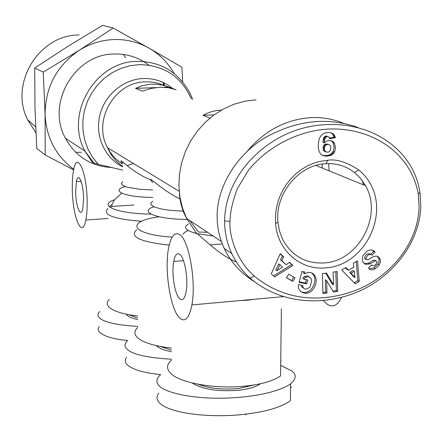 <?xml version="1.0" encoding="UTF-8"?>
<svg xmlns="http://www.w3.org/2000/svg" width="443" height="443" viewBox="0 0 443 443"><rect width="100%" height="100%" fill="white"/><g stroke="black" fill="none" stroke-linecap="round" stroke-linejoin="round"><path stroke-width="0.66" d="M126.598 357.257C124.76 359.566 124.788 361.909 126.681 364.273C132.219 369.523 143.538 372.956 160.648 374.568M158.843 393.151C156.412 396.142 156.434 399.204 158.904 402.327C169.675 414.432 214.501 418.186 245.81 414.1C266.287 411.674 281.144 407.228 290.381 400.754L290.625 383.793C296.295 378.964 296.677 374.656 291.765 370.88L280.685 365.397M99.287 326.546C97.87 328.368 97.903 330.196 99.376 332.034C103.778 336.243 113.192 339.083 127.634 340.556M229.967 221.461C230.061 212.767 232.497 201.864 237.265 188.757L248.761 169.807C269.067 145.52 296.926 132.728 321.601 129.655C365.093 124.483 410.235 148.782 418.297 194.112L419.111 207.872C417.433 245.428 388.505 277.562 355.895 290.276C323.24 302.569 285.657 301.932 254.232 275.978C235.914 260.262 228.992 234.53 229.967 221.461L224.595 220.885C225.343 174.852 264.842 136.904 305.736 127.49C346.902 117.711 390.427 131.798 410.988 166.557C415.49 174.431 418.474 183.025 419.953 192.345L420.806 206.831C419.061 246.579 388.162 280.629 353.326 293.576C318.578 306.512 278.398 302.613 250.073 278.093C242.465 271.304 236.357 263.114 231.75 253.534C227.043 243.539 224.656 232.658 224.595 220.885M325.66 267.854C300.636 270.49 277.423 250.456 275.596 223.532L275.43 217.076L276.006 210.552L277.335 204.001L279.444 197.445L282.407 190.955L286.267 184.615L290.968 178.679L296.317 173.429L302.076 169.06L308.001 165.627L313.843 163.14L319.148 161.551L327.759 160.266C336.359 158.827 346.675 162.049 358.703 169.935C396.828 201.371 368.681 265.601 325.66 267.854M324.077 262.948C305.537 263.762 291.738 255.927 282.684 239.447L279.494 231.03L277.905 221.998C274.837 193.812 299.014 164.536 325.993 163.672C336.785 163.168 346.304 166.131 354.555 172.565L360.663 178.529L365.53 185.706C383.095 215.586 358.47 261.342 324.077 262.948M303.444 271.731L303.377 272.971L304.662 273.763L308.018 272.373L311.49 272.722L313.644 274.167L315.045 276.15C319.06 283.182 311.684 294.728 304.922 293.205L301.761 292.236L299.645 290.331L298.455 288.105L298.527 284.616L302.674 285.381L303.256 287.928L305.194 289.019L307.265 288.88L310.061 286.887L311.739 280.613L311.196 278.797L308.544 276.654L305.592 277.274L303.898 279.228L307.758 279.943L306.75 283.825L299.097 282.412L301.938 271.448L304.756 271.98L304.662 273.763M305.592 277.274L304.313 276.471L302.674 278.331L303.898 279.228M304.313 276.471L307.254 275.856L309.026 276.786M369.152 268.907L373.914 267.832L375.337 268.596C372.746 270.092 370.697 270.202 369.191 268.94L368.432 268.048L371.766 264.831L372.175 265.329C374.352 266.21 375.991 265.113 377.087 262.034L376.927 261.287L375.16 260.844L370.06 263.867L365.946 264.388L364.943 264.045L362.435 261.27L362.778 255.816L366.904 251.103C370.21 249.431 372.812 249.614 374.706 251.657L375.11 252.15L371.915 255.234L371.455 254.681C368.454 253.939 366.649 255.45 366.029 259.221L367.895 259.864L373.106 256.785L375.991 256.043L378.029 256.569L380.21 259.061L380.465 262.19L378.411 266.01L375.337 268.596M373.914 267.832L377.79 264.161L379.225 264.92M377.79 264.161L378.909 261.896L379.153 259.725L378.66 258.086L377.137 256.226M370.763 254.238L373.682 251.419L372.497 250.19M209.943 118.104L203.027 115.346C208.664 112.19 214.789 110.445 221.411 110.108M176.131 89.785L168.406 87.714L159.978 87.243L151.196 88.401L142.413 91.142L135.547 88.395L142.087 85.676L150.321 84.17L156.407 84.214L161.357 84.929L166.275 86.224L174.548 89.209M122.573 163.517C116.072 154.114 130.652 172.089 150.554 179.758M152.641 182.566C144.867 172.316 159.209 188.724 180.013 198.94M254.182 299.285L247.598 300.232L240.715 300.504M171.502 360.165C166.756 364.201 166.302 368.399 170.14 372.751C178.584 382.907 216.123 389.635 246.972 385.925C262.588 384.064 273.785 380.714 280.552 375.874L281.405 308.738M281.139 360.973L280.746 360.657M191.365 98.9C181.248 76.517 163.893 65.088 139.307 64.606L129.96 65.725L120.85 68.432L112.234 72.646L104.36 78.267L97.443 85.128L91.695 93.047L87.271 101.796L84.297 111.127L82.852 120.773L82.979 130.458L84.663 139.916L87.847 148.876L92.432 157.104L98.291 164.364L122.633 170.123M179.913 318.235C170.549 310.482 164.17 270.053 168.578 248.058C170.926 236.191 174.614 231.706 179.636 234.596C188.906 239.779 196.41 281.809 191.891 304.939C189.244 318.074 185.257 322.51 179.913 318.235M236.412 262.001C218.82 254.924 202.517 237.42 196.548 233.345L186.63 218.454L182.51 208.099L179.913 197.091L178.894 185.667L179.493 174.077L181.696 162.564L185.473 151.401L190.734 140.819L197.368 131.056L205.231 122.334L214.141 114.837L223.898 108.734L234.292 104.144L245.09 101.165L256.048 99.847M195.607 232.525L195.972 232.968M207.529 232.293L198.442 232.005L189.704 220.492M323.318 300.564L327.405 304.43C332.937 307.758 337.644 305.404 341.536 297.353M137.729 327.538C134.307 330.655 134.041 333.839 136.931 337.084C142.303 342.389 153.81 346.055 171.447 348.076M109.255 299.496C106.724 301.932 106.575 304.391 108.801 306.872C113.103 311.141 122.711 314.181 137.612 315.986M109.975 207.313L112.007 206.432L111.99 204.494L114.521 199.76L121.764 193.187M87.16 201.222C87.277 208.786 86.834 215.06 85.848 220.033C82.099 240.106 72.502 216.932 72.298 189.111C72.165 181.342 72.613 174.896 73.649 169.769C77.093 150.399 86.917 172.006 87.16 201.222M247.332 151.129C264.831 130.497 286.04 119.339 310.953 117.639C322.559 117.129 333.546 119.067 343.912 123.453M127.329 165.555L133.454 163.484M164.918 85.809L163.329 82.542M148.754 65.104C138.72 57.452 127.302 53.741 114.51 53.985C74.856 53.592 45.85 103.391 65.387 138.194C75.487 156.351 90.682 166.114 110.96 167.476M179.703 254.31C184.665 257.4 188.513 279.627 186.121 291.804C184.748 298.643 182.66 301.019 179.852 298.914C174.863 295.093 171.33 273.325 173.695 261.47C174.985 254.991 176.984 252.604 179.703 254.31M83.566 198.292C83.439 182.881 78.228 171.17 76.357 181.586L75.642 191.83C75.753 206.842 80.897 219.003 82.858 208.387L83.566 198.292M198.287 384.291C209.268 388.533 222.735 389.934 238.683 388.5L254.36 384.906M192.234 382.996C202.479 389.43 218.111 391.834 239.137 390.211C248.994 389.032 256.098 386.877 260.451 383.738M174.298 73.704C168.174 62.889 159.751 54.378 149.042 48.171C138.354 42.146 126.781 39.266 114.316 39.527C101.846 39.942 90.167 43.53 79.291 50.286C56.787 65.642 45.38 86.989 45.064 114.327C46.255 137.618 55.818 155.936 73.754 169.276M182.671 82.066L181.94 67.242L149.042 48.171L113.148 28.042L79.291 50.286L43.242 72.098L45.064 114.327L45.23 155L73.621 169.907M362.103 180.356L363.659 184.941M125.668 57.601L123.115 54.411M162.924 82.354L163.855 85.51M122.606 166.241L121.997 166.468M375.725 260.656L373.737 260.096L375.16 260.844M322.343 155.316L324.73 155.648L328.49 155.227L330.921 154.086L333.202 151.456L334.57 151.966L333.158 153.865L330.866 155.388L326.081 156.169L322.255 155.271L320.649 153.981L319.231 151.716L318.401 148.71L318.19 144.999L319.204 138.637L321.557 134.954L323.307 133.681L325.367 132.872L328.883 132.518L331.026 132.784L333.446 134.113L334.587 135.564L335.406 137.662L329.526 138.764L328.8 136.926L327.853 136.472L326.452 136.737L324.913 138.842L324.232 142.995L326.441 141.156L328.568 140.503L331.187 140.708L333.031 141.682L334.476 143.239L335.55 147.824L334.57 151.966M333.202 151.456L334.177 147.325L333.103 142.751L332.433 141.91L333.806 142.391M135.547 88.395L155.753 87.598M164.12 87.271L168.7 87.088M203.027 115.346L214.152 114.826M98.291 164.364L92.399 162.382L84.973 151.157L94.01 163.151M302.962 292.469L302.22 292.48M160.277 346.476L171.458 350.075M128.991 314.735L137.635 318.057M156.213 345.629C158.793 348.226 163.877 350.247 171.463 351.703M126.172 314.176C127.645 316.374 131.466 318.174 137.651 319.569M127.479 340.695C124.605 343.546 124.278 346.182 126.493 348.602C131.499 354.217 146.5 357.761 171.502 359.223M160.466 374.723C156.357 378.538 155.798 382.076 158.793 385.344C163.749 392.36 191.797 398.877 222.519 398.191C250.677 397.742 278.619 392.304 290.625 383.793M99.719 311.457C97.648 313.638 97.454 315.649 99.143 317.487C103.147 322.067 116.005 325.046 137.718 326.425M45.23 155L36.752 148.46L34.975 108.026L34.72 68.056L43.242 72.098M113.148 28.042L102.549 25.395L67.929 46.321L34.72 68.056M291.527 387.381L290.58 386.634M254.149 281.526C240.615 272.977 230.653 261.963 224.258 248.484C219.407 237.786 217.042 227.071 217.164 216.334C216.577 189.454 234.773 155.559 265.606 137.38C297.054 120.103 327.859 116.814 358.016 127.506M246.048 414.072L246.042 414.881L245.416 414.15M256.774 412.549L260.058 411.924M79.286 34.991C39.006 34.465 9.043 83.677 27.632 119.771L35.894 132.656M75.681 152.276L81.446 152.265M357.484 260.833L359.245 281.471L355.175 283.841L341.714 269.937L345.944 267.494L348.491 270.308L353.807 267.24L353.337 263.225L357.484 260.833M288.581 274.167L295.005 277.789L292.895 281.438L286.471 277.822L288.581 274.167M322.964 293.554L322.343 273.658L326.48 273.071L333.513 284.843L333.142 272.129L337.162 271.565L337.732 291.4L333.463 292.02L326.618 280.585L326.995 292.961L322.964 293.554M292.928 265.446L274.599 276.881L271.288 273.829L280.253 253.634L283.658 256.807L281.803 260.7L286.084 264.681L289.595 262.339L292.928 265.446L289.351 262.505M354.178 282.811L357.855 280.674L359.245 281.471M357.855 280.674L356.222 261.558M345.507 267.749L347.124 269.532L348.491 270.308M292.895 281.438L291.644 280.624L293.703 277.058M286.516 277.739L291.644 280.624M300.83 291.588L303.765 292.995M302.491 292.159L303.643 292.363C310.393 293.886 317.753 282.374 313.744 275.352L311.734 272.827M299.241 281.859L305.471 283.011L306.75 283.825M305.471 283.011L306.334 279.683M303.35 288.028L301.976 287.103L303.256 287.928M301.306 285.131L301.976 287.103M364.29 263.563L368.648 263.109L373.737 260.096M366.029 259.221L364.622 258.474L366.056 259.288M364.622 258.474C365.237 254.714 367.042 253.202 370.038 253.944M373.682 251.419L375.11 252.15M364.539 263.624L365.946 264.388M322.936 292.53L325.671 292.131L326.995 292.961M325.671 292.131L325.295 279.777L326.618 280.585M332.903 291.079L336.387 290.569L337.732 291.4M336.387 290.569L335.844 271.747M325.694 273.181L332.178 284.029L333.513 284.843M273.586 275.945L291.671 264.665M281.803 260.7L280.569 259.936L286.084 264.681M280.569 259.936L282.418 256.048L283.658 256.807M282.418 256.048L280.126 253.917M334.476 143.239L333.103 142.751M332.433 141.91L331.657 141.195L333.031 141.682M330.855 140.641L332.145 141.101M331.657 141.195L330.805 140.63M324.265 142.757L322.914 142.269L324.232 142.995M322.914 142.269L323.091 140.669L324.442 141.151M323.091 140.669L323.307 139.368L324.658 139.85M323.307 139.368L323.562 138.36L324.913 138.842M323.562 138.36L323.839 137.651L325.19 138.127M323.839 137.651L324.276 136.97L325.633 137.441M324.276 136.97L325.096 136.261L326.452 136.737M325.096 136.261L326.098 135.99L327.46 136.461M326.098 135.99L327.853 136.472M329.332 138.072L334.033 137.192L335.406 137.662M334.033 137.192L333.69 136.123L335.063 136.594M333.69 136.123L333.214 135.093L334.587 135.564M333.214 135.093L332.621 134.229L333.989 134.7M332.621 134.229L332.073 133.642L333.446 134.113M332.073 133.642L331.226 132.994L332.593 133.459M331.226 132.994L330.672 132.717M322.51 155.371L323.855 155.886M323.562 155.576L324.907 156.091M324.73 155.648L326.081 156.169M325.987 155.62L327.338 156.141M326.148 155.615L327.499 156.13M327.377 155.482L328.734 155.997M328.49 155.227L329.847 155.748M329.503 154.873L330.866 155.388M330.417 154.413L331.779 154.928M330.921 154.086L332.283 154.601M331.796 153.35L333.158 153.865M332.555 152.475L333.922 152.99M351.105 273.198L355.015 277.517L353.63 276.725L349.732 272.412L352.905 270.573L354.289 271.354L351.105 273.198L349.732 272.412M275.817 269.914L278.669 263.923L279.898 264.704L277.041 270.706L275.817 269.914M325.959 143.986L327.316 144.479L325.223 145.586L324.337 148.438L324.791 150.725L325.998 151.966L324.647 151.456L323.44 150.221L323.047 147.148L323.877 145.094L324.902 144.268L326.724 143.947L329.132 144.601L326.724 143.947M355.015 277.517L354.289 271.354M277.041 270.706L282.473 267.085L279.898 264.704M326.253 144.761L324.902 144.268M325.345 145.437L323.994 144.944M325.223 145.586L323.877 145.094M324.697 146.5L323.346 146.002M324.392 147.646L323.047 147.148M324.337 148.438L322.986 147.94M324.442 149.706L323.097 149.202M324.791 150.725L323.44 150.221M325.145 151.273L323.794 150.764M325.998 151.966L328.102 152.159L329.105 151.788L330.362 150.41L330.882 147.286L330.129 145.315L329.132 144.601M328.08 144.44L327.316 144.479M322.055 164.082L322.371 168.08M328.617 163.594L329.171 170.854M192.699 99.398C187.738 87.825 188.347 90.776 186.99 88.174C175.345 70.387 158.799 61.461 137.363 61.394C95.306 61.034 64.335 114.189 84.973 151.157L65.387 138.194M327.759 160.266L325.993 163.672M378.732 258.23L380.172 258.972M164.17 85.599C158.278 82.88 152.049 81.634 145.465 81.855C114.671 81.756 92.249 120.895 107.632 147.79C111.215 154.59 116.199 159.967 122.578 163.932M172.637 88.517C164.231 81.59 154.513 78.256 143.471 78.511C123.298 79.186 104.432 95.123 99.714 115.645C94.891 136.151 104.864 158.013 122.617 166.784M188.386 223.942C182.881 227.309 185.418 230.454 196 233.389M196.936 233.616L213.144 236.008M152.78 201.188L150.875 203.032L150.77 203.979L151.251 204.926L153.942 206.748L156.124 207.601L162.005 209.107L169.619 210.27L183.203 211.206M122.794 181.768L121.354 183.363L122.046 184.975L127.036 187.195L139.994 189.311L152.697 189.947M188.17 230.504L184.665 232.359L182.904 234.358M169.187 245.14C139.844 241.812 129.035 236.673 136.749 229.729M167.255 261.176L167.415 257.964M153.942 206.748C138.105 211.71 156.728 219.401 187.101 219.407M141.594 221.301C113.115 218.925 101.901 214.661 107.937 208.503M125.059 186.569C109.781 190.734 125.142 197.251 152.752 197.423M172.139 237.138C130.547 234.419 125.231 221.317 159.159 216.799M150.947 214.096C116.609 213.725 97.277 205.364 114.521 199.76M303.643 292.363L304.922 293.205M370.06 263.867L368.648 263.109M371.577 265.008L372.175 265.329M373.322 250.982L374.75 251.713M418.297 194.112L419.953 192.345M275.596 223.532L277.905 221.998M179.188 191.276L107.632 147.79C109.803 152.06 111.924 158.472 122.611 166.363M210.054 244.863L222.286 243.921M108.081 218.493L85.848 220.033M81.124 181.298L76.357 181.586M179.426 193.619C179.52 200.596 183.142 211.765 183.967 213.083L186.63 218.454L221.373 241.457M191.891 304.939L283.321 296.638M111.99 204.494L109.332 206.809M173.695 261.47L183.468 260.683M133.891 204.998L112.013 206.449M231.75 253.534L224.258 248.484M27.632 119.771L35.628 126.892M254.232 275.978L250.073 278.093M358.703 169.935L354.555 172.565M315.045 276.15L313.744 275.352M302.84 287.335L301.567 286.51M378.66 258.086L380.1 258.834M366.117 259.415L364.705 258.668M365.53 185.706L315.898 165.433"/></g></svg>
